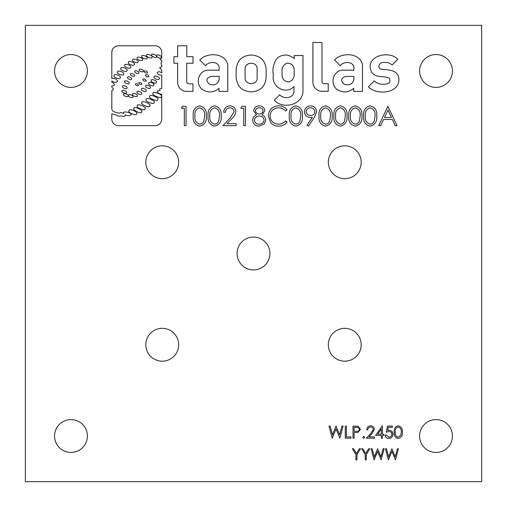 <?xml version="1.0" encoding="UTF-8"?>
<svg xmlns="http://www.w3.org/2000/svg" width="507" height="507" viewBox="0 0 507 507"><rect width="100%" height="100%" fill="white"/><g stroke="black" fill="none" stroke-linecap="round" stroke-linejoin="round"><path stroke-width="0.76" d="M294.104 72.228C294.763 77.032 293.078 80.277 289.041 81.957C283.85 81.576 281.543 78.534 282.12 72.824C281.423 68.008 283.102 64.782 287.158 63.141C292.419 63.432 294.732 66.461 294.104 72.228M146.263 99.423C144.001 101.064 154.489 105.31 154.001 102.547C156.27 100.906 145.782 96.66 146.263 99.423M114.138 75.518C112.351 77.127 120.546 80.062 120.184 77.679C121.972 76.069 113.777 73.135 114.138 75.518M117.573 71.988C115.78 73.597 123.981 76.532 123.619 74.149C125.406 72.539 117.212 69.605 117.573 71.988M120.926 68.363C119.132 69.972 127.333 72.907 126.972 70.524C128.759 68.914 120.565 65.98 120.926 68.363M124.849 65.245C123.119 66.804 131.028 69.63 130.679 67.33C132.409 65.777 124.5 62.944 124.849 65.245M128.474 62.304C126.75 63.863 134.659 66.69 134.311 64.395C136.034 62.836 128.125 60.01 128.474 62.304M132.733 59.902C131.155 61.309 138.335 63.914 138.024 61.822C139.602 60.415 132.422 57.811 132.733 59.902M137.207 57.918C135.654 59.351 142.866 61.854 142.53 59.769C144.083 58.337 136.871 55.833 137.207 57.918M141.808 56.201C140.224 57.602 147.391 60.244 147.093 58.153C148.678 56.752 141.51 54.11 141.808 56.201M146.719 55.13C145.091 56.473 152.163 59.357 151.935 57.253C153.564 55.909 146.491 53.026 146.719 55.13M156.688 55.466C155.148 56.613 161.441 59.547 161.334 57.633C162.874 56.486 156.581 53.552 156.688 55.466M151.796 54.724C150.256 55.871 156.549 58.806 156.441 56.885C157.981 55.738 151.688 52.804 151.796 54.724M154.141 76.779C152.556 78.186 159.363 80.86 159.16 78.75C160.744 77.343 153.938 74.668 154.141 76.779M151.295 80.417C149.711 81.823 156.517 84.498 156.314 82.388C157.899 80.981 151.092 78.312 151.295 80.417M148.805 83.072C147.22 84.479 154.027 87.153 153.824 85.043C155.408 83.636 148.602 80.962 148.805 83.072M145.775 85.956C144.337 87.236 150.522 89.663 150.338 87.749C151.777 86.469 145.591 84.042 145.775 85.956M141.586 89.061C140.147 90.341 146.333 92.768 146.149 90.854C147.588 89.574 141.402 87.147 141.586 89.061M137.048 91.963C135.61 93.244 141.795 95.677 141.611 93.757C143.05 92.483 136.865 90.05 137.048 91.963M132.669 94.144C131.231 95.424 137.416 97.857 137.232 95.937C138.671 94.657 132.485 92.23 132.669 94.144M128.569 95.259C127.2 96.476 133.088 98.789 132.916 96.964C134.285 95.747 128.391 93.434 128.569 95.259M123.759 94.327C122.39 95.544 128.284 97.857 128.106 96.032C129.475 94.815 123.581 92.502 123.759 94.327M122.079 90.962C120.71 92.179 126.604 94.492 126.427 92.667C127.802 91.45 121.908 89.137 122.079 90.962M122.586 86.348C121.217 87.565 127.111 89.878 126.934 88.053C128.303 86.836 122.409 84.523 122.586 86.348M124.697 81.443C123.328 82.66 129.222 84.973 129.044 83.148C130.419 81.931 124.526 79.618 124.697 81.443M127.663 77.305C126.351 78.332 131.566 80.765 131.509 79.098C132.821 78.072 127.606 75.638 127.663 77.305M130.572 74.174C129.329 75.283 134.685 77.387 134.526 75.727C135.768 74.618 130.413 72.514 130.572 74.174M134.843 71.329C133.595 72.425 138.937 74.561 138.791 72.9C140.04 71.804 134.697 69.668 134.843 71.329M139.292 69.725C138.056 70.847 143.437 72.894 143.259 71.234C144.495 70.112 139.114 68.065 139.292 69.725M144.07 71.132C144.666 72.9 145.832 73.445 147.569 72.767C146.973 70.999 145.807 70.454 144.07 71.132M145.382 74.985C145.978 76.753 147.144 77.298 148.881 76.62C148.285 74.852 147.119 74.307 145.382 74.985M142.74 79.326C143.335 81.095 144.501 81.64 146.238 80.955C145.642 79.187 144.476 78.648 142.74 79.326M138.741 82.761C139.279 84.371 140.344 84.865 141.922 84.244C141.377 82.635 140.319 82.14 138.741 82.761M135.287 83.997C135.825 85.601 136.89 86.095 138.468 85.48C137.923 83.87 136.865 83.376 135.287 83.997M129.101 110.748C126.896 112.434 137.029 116.426 136.573 113.695C138.772 112.009 128.645 108.01 129.101 110.748M133.987 108.371C131.643 109.899 141.89 114.677 141.554 111.895C143.899 110.368 133.652 105.589 133.987 108.371M137.365 105.671C135.084 107.307 145.541 111.622 145.078 108.859C147.353 107.224 136.896 102.915 137.365 105.671M161.435 96.603C163.786 94.974 152.487 90.531 153.101 93.326C150.75 94.955 162.05 99.397 161.435 96.603M157.728 99.537C160.041 97.914 149.242 93.516 149.761 96.292C147.448 97.914 158.247 102.313 157.728 99.537M149.787 105.824C152.1 104.214 141.434 99.778 141.922 102.553C139.609 104.169 150.275 108.599 149.787 105.824M161.727 58.032L160.117 58.787L161.727 61.055L161.727 62.557L160.928 63.229L161.727 65.042L161.727 66.93L159.635 67.691L161.727 70.219L161.727 72.818C159.813 71.506 158.342 71.392 157.309 72.488C157.677 74.44 159.147 75.296 161.727 75.061L161.727 88.402L159.616 88.985L160.016 90.455L157.284 91.013C157.366 92.616 158.849 93.738 161.727 94.378L161.727 119.075A6.572 6.572 0 0 1 155.155 125.647L118.391 125.647A6.572 6.572 0 0 1 111.819 119.075L111.819 113.745L115.976 114.962C117.998 116.261 119.734 116.54 121.186 115.799C124.082 116.794 125.394 116.471 125.128 114.829C127.998 116.033 129.944 116.002 130.971 114.728C132.764 113.023 122.922 110.564 123.708 112.915L123.784 113.568C121.807 112.554 120.324 112.415 119.341 113.156L116.464 112.693L113.207 111.42L111.819 109.531L111.819 90.614C113.828 89.973 113.828 88.852 111.819 87.261L111.819 85.987C115.323 85.525 115.323 84.225 111.819 82.096L111.819 81.006C114.639 82.793 116.553 82.837 117.561 81.133C116.553 78.953 114.639 78.084 111.819 78.534L111.819 52.36A6.572 6.572 0 0 1 118.391 45.788L155.155 45.788A6.572 6.572 0 0 1 161.727 52.36L161.727 58.032M25.35 25.35L25.35 481.65L481.65 481.65L481.65 25.35L25.35 25.35M177.64 63.236L177.64 82.356A9.037 9.037 0 0 0 186.671 91.387L192.977 91.387L192.977 83.82L188.775 83.82A2.053 2.053 0 0 1 186.722 81.766L186.722 63.236L193.002 63.236L193.002 56.664L186.779 56.664L186.779 45.788L177.64 45.788L177.64 56.664L173.876 56.664L173.876 63.236L177.64 63.236M219.182 70.175L208.732 70.175C198.662 69.725 194.587 83.471 202.223 89.416C208.345 93.123 213.941 92.749 219.011 88.288L219.011 91.393L227.763 91.393L227.763 64.972C225.609 52.69 206.881 51.948 199.802 60.054L205.506 65.758C208.523 61.208 218.663 61.055 219.182 67.627L219.182 70.175M210.906 76.399C205.893 78.319 205.525 80.974 209.803 84.365C214.746 85.683 217.877 84.092 219.182 79.593L219.182 76.399L210.906 76.399M236.154 77.584C237.194 86.729 242.321 91.488 251.523 91.856C260.44 91.152 265.313 86.393 266.137 77.584L266.137 69.301C265.313 60.491 260.44 55.732 251.523 55.029C242.321 55.402 237.194 60.156 236.154 69.301L236.154 77.584M245.09 77.584C244.589 85.556 257.873 85.645 257.125 77.584L257.125 69.301C257.873 61.239 244.589 61.328 245.09 69.301L245.09 77.584M293.984 86.551C285.948 95.221 271.112 86.912 273.355 75.454C272.17 68.838 273.527 62.969 277.43 57.855C283.255 53.869 288.851 54.129 294.225 58.628L294.225 55.529L302.977 55.529L302.977 91.723C301.963 105.386 282.741 109.556 274.287 100.234L279.668 94.79C283.603 99.239 293.173 98.612 293.984 91.792L293.984 86.551M312.895 42.468L312.895 82.21A9.037 9.037 0 0 0 321.932 91.241L328.238 91.241L328.238 83.674L324.03 83.674A2.053 2.053 0 0 1 321.977 81.621L321.977 42.468L312.895 42.468M353.918 70.175L343.461 70.175C333.391 69.725 329.316 83.471 336.952 89.416C343.074 93.123 348.67 92.749 353.74 88.288L353.74 91.393L362.499 91.393L362.499 64.972C360.338 52.69 341.61 51.948 334.538 60.054L340.241 65.758C343.252 61.208 353.392 61.055 353.918 67.627L353.918 70.175M345.635 76.399C340.622 78.319 340.254 80.974 344.538 84.365C349.481 85.683 352.606 84.092 353.918 79.593L353.918 76.399L345.635 76.399M374.166 80.867L368.361 86.798C377.284 96.064 401.348 93.294 398.705 77.184C396.544 69.256 387.348 70.143 381.036 69.11C376.346 67.425 380.073 61.626 383.97 62.462C387.12 62.127 389.839 62.976 392.126 65.023L397.818 59.224C388.616 49.54 363.849 56.657 371.618 72.051C375.535 78.439 383.799 75.416 389.382 78.23C390.897 81.855 389.477 83.826 385.13 84.143C380.922 84.745 377.265 83.649 374.166 80.867M181.354 108.314L182.488 106.331L186.056 106.331L186.056 125.647L184.326 125.647L184.326 108.314L181.354 108.314M199.701 126.142C194.834 124.855 192.679 121.477 193.243 116.002C192.666 110.513 194.821 107.129 199.701 105.836C204.625 107.104 206.85 110.488 206.368 116.002C206.85 121.503 204.625 124.88 199.701 126.142M194.973 115.989C194.435 120.273 196.032 122.992 199.758 124.164C201.843 123.974 203.225 122.865 203.903 120.85L204.632 115.989C205.075 111.73 203.446 109.005 199.758 107.82C196.032 108.986 194.435 111.711 194.973 115.989M214.556 126.142C209.689 124.855 207.54 121.477 208.098 116.002C207.528 110.513 209.683 107.129 214.556 105.836C219.487 107.104 221.705 110.488 221.223 116.002C221.705 121.503 219.487 124.88 214.556 126.142M209.835 115.989C209.296 120.273 210.887 122.992 214.613 124.164C216.704 123.974 218.086 122.865 218.758 120.85L219.493 115.989C219.93 111.73 218.308 109.005 214.613 107.82C210.893 108.986 209.296 111.711 209.835 115.989M229.912 107.82C227.193 108.042 225.704 109.525 225.438 112.275L223.701 112.275C224.018 108.352 226.122 106.21 230.001 105.836C233.562 106.102 235.508 108.016 235.837 111.578C235.451 114.335 234.145 116.648 231.927 118.511L227.092 123.67L236.085 123.67L236.085 125.647L222.96 125.647L230.451 117.656L234.101 111.736C233.797 109.29 232.402 107.985 229.912 107.82M240.787 108.314L241.921 106.331L245.496 106.331L245.496 125.647L243.759 125.647L243.759 108.314L240.787 108.314M264.812 110.849L262.068 114.886C264.362 115.888 265.605 117.599 265.801 120.026L264.337 124.025L259.21 126.142C255.313 126.021 253.132 124.031 252.676 120.184C252.866 117.687 254.14 115.926 256.485 114.886L253.665 110.792C254.184 107.642 256.067 105.995 259.331 105.836C262.544 106.033 264.369 107.706 264.812 110.849M259.229 107.82C257.093 107.82 255.813 108.821 255.401 110.824C255.845 112.858 257.144 113.923 259.299 114.012C261.447 113.917 262.702 112.839 263.076 110.78C262.658 108.764 261.378 107.776 259.229 107.82M259.343 115.989C256.504 116.097 254.863 117.51 254.413 120.241C254.863 122.865 256.466 124.171 259.229 124.164C262.03 124.12 263.646 122.751 264.071 120.058C263.615 117.472 262.037 116.116 259.343 115.989M278.673 105.836C282.146 105.824 284.959 107.167 287.101 109.88L285.58 111.039C283.749 108.885 281.404 107.814 278.565 107.82C273.387 108.181 270.535 110.906 270.009 116.008C270.554 121.16 273.444 123.879 278.685 124.164C281.467 124.133 283.768 123.062 285.58 120.945L287.101 122.092C284.959 124.798 282.158 126.148 278.698 126.142C275.516 126.211 272.861 125.083 270.725 122.764L268.279 115.881C268.887 109.613 272.354 106.267 278.673 105.836M295.784 126.142C290.923 124.855 288.768 121.477 289.326 116.002C288.756 110.513 290.91 107.129 295.784 105.836C300.714 107.104 302.933 110.488 302.451 116.002C302.939 121.503 300.714 124.88 295.784 126.142M291.062 115.989C290.524 120.273 292.121 122.992 295.847 124.164C297.932 123.974 299.314 122.865 299.992 120.85L300.721 115.989C301.164 111.73 299.536 109.005 295.847 107.82C292.121 108.986 290.524 111.711 291.062 115.989M314.346 117.447L308.395 126.142L307.014 125.178L312.382 117.332L310.354 117.478C306.767 117.206 304.796 115.298 304.434 111.755C304.815 108.086 306.862 106.115 310.582 105.836C314.232 106.147 316.229 108.13 316.571 111.774L314.346 117.447M310.671 115.495C313.174 115.393 314.562 114.113 314.834 111.654C314.473 109.214 313.022 107.934 310.493 107.82C307.971 107.94 306.532 109.22 306.171 111.654C306.583 114.132 308.085 115.412 310.671 115.495M325.507 126.142C320.639 124.855 318.485 121.477 319.049 116.002C318.478 110.513 320.627 107.129 325.507 105.836C330.431 107.104 332.655 110.488 332.174 116.002C332.655 121.503 330.431 124.88 325.507 126.142M320.779 115.989C320.24 120.273 321.837 122.992 325.564 124.164C327.649 123.974 329.03 122.865 329.708 120.85L330.437 115.989C330.881 111.73 329.252 109.005 325.564 107.82C321.837 108.986 320.247 111.711 320.779 115.989M340.362 126.142C335.501 124.855 333.346 121.477 333.904 116.002C333.333 110.513 335.488 107.129 340.362 105.836C345.292 107.104 347.51 110.488 347.029 116.002C347.51 121.503 345.292 124.88 340.362 126.142M335.64 115.989C335.102 120.273 336.699 122.992 340.419 124.164C342.51 123.974 343.892 122.865 344.564 120.85L345.299 115.989C345.736 111.73 344.114 109.005 340.419 107.82C336.699 108.986 335.102 111.711 335.64 115.989M355.223 126.142C350.356 124.855 348.201 121.477 348.765 116.002C348.195 110.513 350.343 107.129 355.223 105.836C360.147 107.104 362.372 110.488 361.89 116.002C362.372 121.503 360.147 124.88 355.223 126.142M350.495 115.989C349.963 120.273 351.554 122.992 355.28 124.164C357.365 123.974 358.747 122.865 359.425 120.85L360.154 115.989C360.597 111.73 358.975 109.005 355.28 107.82C351.554 108.986 349.963 111.711 350.495 115.989M370.078 126.142C365.217 124.855 363.063 121.477 363.62 116.002C363.05 110.513 365.205 107.129 370.078 105.836C375.009 107.104 377.233 110.488 376.752 116.002C377.233 121.503 375.009 124.88 370.078 126.142M365.357 115.989C364.818 120.273 366.415 122.992 370.142 124.164C372.227 123.974 373.608 122.865 374.286 120.85L375.015 115.989C375.459 111.73 373.83 109.005 370.142 107.82C366.415 108.986 364.818 111.711 365.357 115.989M387.893 106.331L397.057 125.647L395.168 125.647L392.317 119.456L383.558 119.456L380.624 125.647L378.729 125.647L387.893 106.331M387.994 110.095L384.502 117.478L391.404 117.478L387.994 110.095M332.224 438.175L329.011 426.102L330.133 426.102L332.491 434.955L336.008 426.102L339.614 434.892L341.991 426.102L343.093 426.102L339.842 438.175L336.052 428.941L332.224 438.175M345.261 438.175L345.261 426.102L346.344 426.102L346.344 436.933L350.99 436.933L350.99 438.175L345.261 438.175M352.999 438.175L352.999 426.102L358.119 426.279L360.433 429.34L358.024 432.401L354.082 432.604L354.082 438.175L352.999 438.175M354.082 427.338L354.082 431.362L356.199 431.387C357.942 431.603 358.994 430.925 359.349 429.347C359.007 427.8 357.993 427.128 356.294 427.338L354.082 427.338M362.752 437.319L363.76 436.318L364.767 437.319L363.76 438.327L362.752 437.319M370.661 427.027C368.963 427.167 368.025 428.098 367.86 429.816L366.776 429.816C366.979 427.363 368.291 426.019 370.712 425.791C372.943 425.956 374.16 427.154 374.362 429.378L371.916 433.713L368.9 436.933L374.515 436.933L374.515 438.175L366.314 438.175L370.997 433.174L373.279 429.48C373.089 427.946 372.214 427.135 370.661 427.027M375.598 435.386L382.411 425.791L382.411 434.15L383.805 434.15L383.805 435.386L382.411 435.386L382.411 438.175L381.327 438.175L381.327 435.386L375.598 435.386M377.728 434.15L381.327 434.15L381.327 428.903L377.728 434.15M387.519 426.102L392.469 426.102L392.469 427.338L388.362 427.338L387.716 430.513L389.135 430.278C391.531 430.494 392.798 431.812 392.938 434.226C392.748 436.863 391.341 438.282 388.723 438.485C386.626 438.314 385.396 437.18 385.041 435.076L386.125 435.076L388.787 437.243C390.663 437.078 391.689 436.058 391.854 434.182C391.683 432.452 390.713 431.565 388.939 431.52L386.277 432.135L387.519 426.102M398.21 438.485C395.168 437.68 393.825 435.564 394.173 432.141C393.819 428.713 395.162 426.596 398.21 425.791C401.291 426.583 402.678 428.7 402.374 432.141C402.678 435.583 401.291 437.693 398.21 438.485M395.257 432.135C394.921 434.81 395.916 436.514 398.249 437.243L400.834 435.171L401.291 432.135C401.569 429.473 400.555 427.775 398.249 427.027C395.916 427.756 394.921 429.461 395.257 432.135M355.952 454.595L352.378 448.739L353.525 448.739L356.459 453.537L359.387 448.739L360.534 448.739L356.953 454.595L356.953 459.9L355.952 459.9L355.952 454.595M365.255 454.595L361.675 448.739L362.822 448.739L365.756 453.537L368.684 448.739L369.831 448.739L366.257 454.595L366.257 459.9L365.255 459.9L365.255 454.595M374.09 459.9L371.124 448.739L372.157 448.739L374.343 456.927L377.588 448.739L380.922 456.87L383.121 448.739L384.141 448.739L381.131 459.9L377.633 451.363L374.09 459.9M388.4 459.9L385.434 448.739L386.467 448.739L388.654 456.927L391.898 448.739L395.232 456.87L397.431 448.739L398.451 448.739L395.441 459.9L391.943 451.363L388.4 459.9M87.407 70.98A16.427 16.427 0 0 0 70.98 54.553A16.427 16.427 0 0 0 54.553 70.98A16.427 16.427 0 0 0 70.98 87.407A16.427 16.427 0 0 0 87.407 70.98M266.967 262.911A16.427 16.427 0 0 0 262.911 240.033A16.427 16.427 0 0 0 240.033 244.089A16.427 16.427 0 0 0 244.089 266.967A16.427 16.427 0 0 0 266.967 262.911M178.667 162.24A16.427 16.427 0 0 0 162.24 145.813A16.427 16.427 0 0 0 145.813 162.24A16.427 16.427 0 0 0 162.24 178.667A16.427 16.427 0 0 0 178.667 162.24M87.407 436.02A16.427 16.427 0 0 0 70.98 419.593A16.427 16.427 0 0 0 54.553 436.02A16.427 16.427 0 0 0 70.98 452.447A16.427 16.427 0 0 0 87.407 436.02M178.667 344.76A16.427 16.427 0 0 0 162.24 328.333A16.427 16.427 0 0 0 145.813 344.76A16.427 16.427 0 0 0 162.24 361.187A16.427 16.427 0 0 0 178.667 344.76M361.187 344.76A16.427 16.427 0 0 0 344.76 328.333A16.427 16.427 0 0 0 328.333 344.76A16.427 16.427 0 0 0 344.76 361.187A16.427 16.427 0 0 0 361.187 344.76M361.187 162.24A16.427 16.427 0 0 0 344.76 145.813A16.427 16.427 0 0 0 328.333 162.24A16.427 16.427 0 0 0 344.76 178.667A16.427 16.427 0 0 0 361.187 162.24M452.447 70.98A16.427 16.427 0 0 0 436.02 54.553A16.427 16.427 0 0 0 419.593 70.98A16.427 16.427 0 0 0 436.02 87.407A16.427 16.427 0 0 0 452.447 70.98M452.447 436.02A16.427 16.427 0 0 0 436.02 419.593A16.427 16.427 0 0 0 419.593 436.02A16.427 16.427 0 0 0 436.02 452.447A16.427 16.427 0 0 0 452.447 436.02"/></g></svg>
